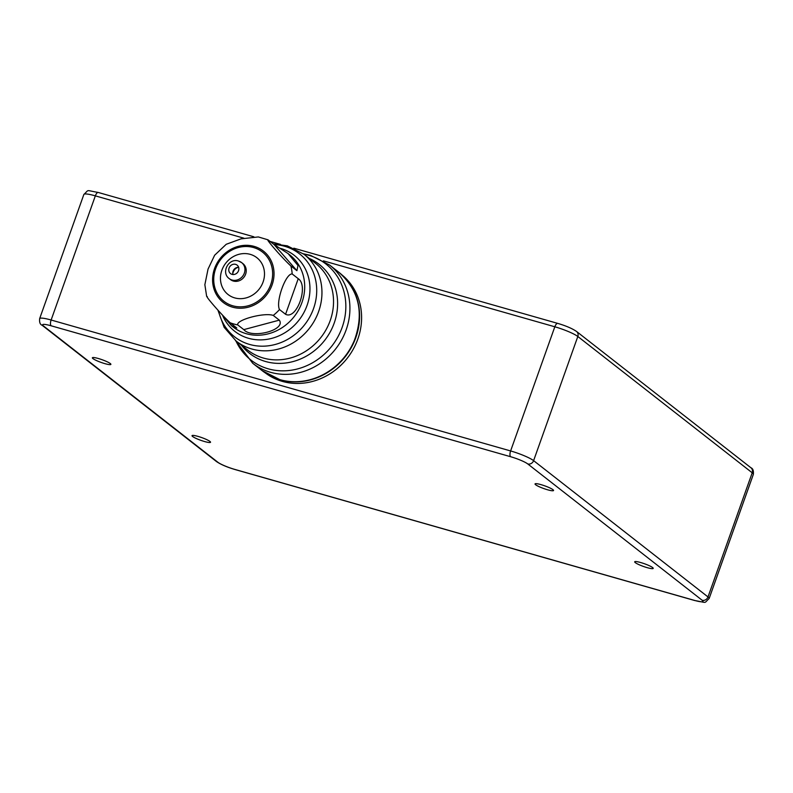 <?xml version="1.0" encoding="UTF-8"?>
<svg xmlns="http://www.w3.org/2000/svg" width="793" height="793" viewBox="0 0 793 793"><rect width="100%" height="100%" fill="white"/><g stroke="black" fill="none" stroke-linecap="round" stroke-linejoin="round"><path stroke-width="1.19" d="M232.815 305.801A31.254 28.3 128 0 1 215.617 268.817A31.254 28.3 128 0 1 253.562 247.545A31.254 28.3 128 0 1 270.75 284.528A31.254 28.3 128 0 1 232.815 305.801A31.274 28.31 -52 0 0 270.77 284.538A31.274 28.31 -52 0 0 253.572 247.535A31.274 28.31 -52 0 0 215.617 268.817A31.274 28.31 -52 0 0 232.815 305.82M233.013 274.517A5.363 4.847 128 0 1 238.634 267.32M235.6 264.356A5.363 4.847 128 0 1 237.117 265.13A5.363 4.847 128 0 1 238.158 271.553A5.363 4.847 128 0 1 232.042 274.348A5.363 4.847 128 0 1 230.515 273.575A5.363 4.847 128 0 1 229.474 267.152A5.363 4.847 128 0 1 235.6 264.356M243.788 329.63C251.906 339.206 286.283 330.007 279.305 320.144L243.788 329.63L237.731 324.902C235.997 319.827 264.406 312.234 273.248 315.416L279.305 320.144M285.569 314.286C296.751 320.213 309.002 285.728 298.237 278.69L285.569 314.286L279.513 309.557C275.449 301.994 285.718 273.228 292.181 273.962L298.237 278.69M206.656 296.404L204.862 284.697L208.044 269.095L214.635 255.237L226.243 244.274L241.072 238.852L258.34 236.938L268.024 239.833C265.031 238.316 283.309 259.212 290.862 265.942L296.919 270.681L297.99 265.496L288.067 253.562L274.081 244.561A52.685 47.689 128 0 1 284.558 246.256A52.685 47.689 128 0 1 313.542 308.586A52.685 47.689 128 0 1 249.597 344.44A52.685 47.689 128 0 1 218.551 310.806M268.024 239.833L274.081 244.561L296.919 270.681M207.32 296.632C204.316 295.105 222.585 315.991 230.148 322.741L236.81 328.015L231.596 325.804L221.683 314.236M350.248 284.588A62.221 56.323 128 0 1 346.61 354.877A62.221 56.323 128 0 1 280.335 379.827A62.221 56.323 128 0 1 276.727 378.657M342.07 275.002A62.221 56.323 128 0 1 353.113 349.435A62.221 56.323 128 0 1 282.328 381.383A62.221 56.323 128 0 1 265.457 373.027M535.642 484.751A9.823 1.437 -160.4 0 0 545.733 489.222A9.823 1.437 -160.4 0 0 553.554 490.51A9.823 1.437 -160.4 0 0 552.969 489.687A9.823 1.437 -160.4 0 0 542.868 485.207A9.823 1.437 -160.4 0 0 535.047 483.918A9.823 1.437 -160.4 0 0 535.642 484.751M635.292 562.634A9.823 1.437 -160.4 0 0 645.383 567.104A9.823 1.437 -160.4 0 0 653.204 568.393A9.823 1.437 -160.4 0 0 652.619 567.57A9.823 1.437 -160.4 0 0 642.518 563.089A9.823 1.437 -160.4 0 0 634.697 561.801A9.823 1.437 -160.4 0 0 635.292 562.634M92.959 358.605A9.823 1.437 -160.4 0 0 103.06 363.085A9.823 1.437 -160.4 0 0 110.881 364.374A9.823 1.437 -160.4 0 0 110.286 363.541A9.823 1.437 -160.4 0 0 100.196 359.07A9.823 1.437 -160.4 0 0 92.375 357.782A9.823 1.437 -160.4 0 0 92.959 358.605M192.61 436.487A9.823 1.437 -160.4 0 0 202.711 440.967A9.823 1.437 -160.4 0 0 210.532 442.256A9.823 1.437 -160.4 0 0 209.937 441.433A9.823 1.437 -160.4 0 0 199.846 436.953A9.823 1.437 -160.4 0 0 192.025 435.664A9.823 1.437 -160.4 0 0 192.61 436.487M238.772 261.165A10.121 9.159 128 0 1 241.647 262.622L242.936 263.633A10.121 9.159 128 0 1 244.898 275.766A10.121 9.159 128 0 1 233.34 281.039A10.121 9.159 128 0 1 230.466 279.582L229.177 278.571C220.702 272.604 228.731 257.656 238.495 261.026L241.647 262.622A10.121 9.159 128 0 1 243.61 274.755A10.121 9.159 128 0 1 232.052 280.028A10.121 9.159 128 0 1 229.177 278.571M250.231 254.345A23.374 21.153 128 0 1 263.088 281.991A23.374 21.153 128 0 1 234.728 297.9A23.374 21.153 128 0 1 221.871 270.244A23.374 21.153 128 0 1 250.231 254.345M237.731 324.902A45.845 41.504 128 0 1 233.876 324.01A45.845 41.504 128 0 1 230.148 322.741M232.498 307.159A32.602 29.519 128 0 1 214.556 268.579A32.602 29.519 128 0 1 254.137 246.385A32.602 29.519 128 0 1 272.068 284.965A32.602 29.519 128 0 1 232.498 307.159M279.513 309.557A45.845 41.504 128 0 1 273.248 315.416M290.862 265.942A45.845 41.504 128 0 1 292.181 273.962M262.176 370.668L279.959 379.688C307.446 388.243 341.545 370.896 353.678 342.239C364.483 314.097 359.586 290.823 338.988 272.396A62.369 56.462 128 0 1 351.111 347.146A62.369 56.462 128 0 1 279.889 379.649A62.369 56.462 128 0 1 262.176 370.668L252.749 363.303L235.511 340.564M338.988 272.396L329.571 265.031A62.369 56.462 128 0 1 341.684 339.781A62.369 56.462 128 0 1 270.463 372.284A62.369 56.462 128 0 1 252.749 363.303M303.759 254.117A60.932 55.163 128 0 1 308.655 255.257A60.932 55.163 128 0 1 342.17 327.35A60.932 55.163 128 0 1 268.212 368.814A60.932 55.163 128 0 1 235.927 340.891M309.25 258.409A56.511 51.158 128 0 1 332.921 326.359A56.511 51.158 128 0 1 265.615 361.519A56.511 51.158 128 0 1 241.419 345.193M236.155 341.079A55.074 49.86 128 0 0 251.797 348.999A55.074 49.86 128 0 0 314.682 320.303A55.074 49.86 128 0 0 303.987 254.295L315.555 263.335A55.074 49.86 128 0 1 326.26 329.353A55.074 49.86 128 0 1 263.365 358.049A55.074 49.86 128 0 1 247.723 350.119L236.155 341.079L224.151 327.35L217.887 310.063M280.098 248.268A48.234 43.665 128 0 1 280.514 248.378A48.234 43.665 128 0 1 307.05 305.454A48.234 43.665 128 0 1 248.496 338.284A48.234 43.665 128 0 1 222.873 316.05M288.067 253.562L289.742 254.88A45.845 41.504 128 0 1 298.654 309.825A45.845 41.504 128 0 1 246.306 333.714A45.845 41.504 128 0 1 233.281 327.113L231.596 325.804M243.937 238.197L95.338 195.861A18.903 2.775 -160.4 0 0 83.86 194.463C89.51 189.329 84.96 190.171 98.282 192.471L253.849 236.8M510.623 456.718A4.837 1.933 -74.1 0 1 510.613 450.949A18.903 2.775 19.6 0 1 533.61 460.644A4.837 4.381 128 0 1 527.741 463.935A14.066 2.062 -160.4 0 0 510.623 456.718L51.148 325.794A4.837 1.933 -74.1 0 1 51.129 320.015L95.338 195.861A4.837 1.933 -74.1 0 1 98.282 192.471M557.766 323.405C565.934 325.804 572.189 328.49 576.531 331.454A4.837 4.381 -52 0 1 577.819 336.49L533.61 460.644L708 596.941L752.21 472.787A4.837 4.381 -52 0 0 750.921 467.761C752.904 468.514 753.717 470.725 753.35 474.383A18.903 2.775 -160.4 0 0 752.21 472.787L577.819 336.49A18.903 2.775 -160.4 0 0 554.822 326.785A4.837 1.933 -74.1 0 1 557.766 323.405L293.826 248.189M83.86 194.463L39.65 318.617A18.903 2.775 19.6 0 1 51.129 320.015L510.613 450.949L554.822 326.785L323.405 260.847M51.148 325.794A14.066 2.062 -160.4 0 0 43.446 325.933L217.837 462.24A4.837 4.381 128 0 1 216.469 461.546C220.811 464.51 227.066 467.196 235.234 469.595A4.837 1.933 -74.1 0 1 234.956 469.456L694.43 600.38A14.066 2.062 -160.4 0 0 702.132 600.242L527.741 463.935M217.837 462.24A14.066 2.062 -160.4 0 0 234.956 469.456M235.234 469.595L694.718 600.529A4.837 1.933 -74.1 0 1 694.43 600.38M43.446 325.933A4.837 4.381 128 0 1 42.079 325.239L216.469 461.546M694.718 600.529C708.07 602.839 703.45 603.671 709.14 598.537A18.903 2.775 19.6 0 0 708 596.941A4.837 4.381 128 0 1 702.132 600.242M233.043 274.596C232.032 274.319 233.955 267.667 238.723 267.33M303.332 253.79L310.479 255.336L329.571 265.031M273.238 243.907L287.314 245.83L303.987 254.295M270.056 241.419L280.494 244.393M576.531 331.454L750.921 467.761M39.65 318.617C39.273 322.265 40.086 324.476 42.079 325.239M753.35 474.383L709.14 598.537"/></g></svg>
